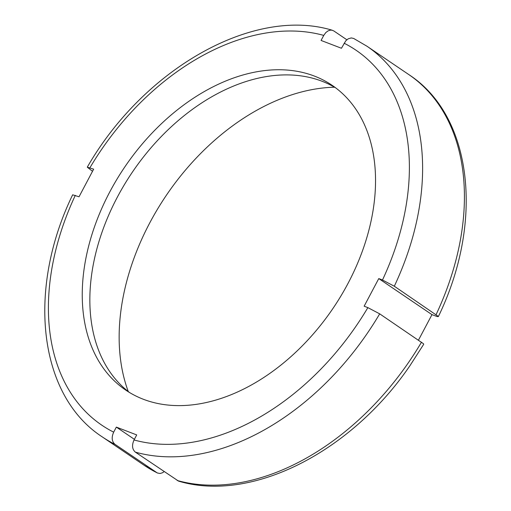 <?xml version="1.0" encoding="UTF-8"?>
<svg xmlns="http://www.w3.org/2000/svg" width="511" height="511" viewBox="0 0 511 511"><rect width="100%" height="100%" fill="white"/><g stroke="black" fill="none" stroke-linecap="round" stroke-linejoin="round"><path stroke-width="0.77" d="M134.38 439.326L116.348 427.107L136.712 434.925L134.042 439.965C131.71 445.234 132.145 449.29 135.351 452.133L178.595 481.138C251.616 503.054 351.198 452.011 410.033 365.557L423.721 344.248L423.485 343.743L379.686 313.843L367.863 307.628L364.145 306.198L378.766 278.584L382.483 280.009L394.313 286.224A235.948 161.342 -55.9 0 0 366.962 46.226L353.638 38.44L351.242 37.923L348.157 38.849L345.775 40.816L341.444 48.258L321.074 40.446L323.75 35.4L325.82 32.557L328.151 30.839L330.547 30.123L332.061 30.206L333.843 30.96L346.848 39.769M394.313 286.224L438.323 316.418L437.32 316.609L431.974 314.642L418.477 340.128M431.974 314.642L378.766 278.584M164.152 471.659L162.485 472.771L160.084 473.486L157.362 472.988L114.981 444.321C111.781 441.472 111.347 437.416 113.678 432.153L116.348 427.107M334.513 87.209A204.489 139.829 -55.9 0 0 149.729 222.943A204.489 139.829 -55.9 0 0 128.267 391.541M92.523 171.3L87.279 167.18L93.647 169.167L79.026 196.786L72.651 194.806C26.802 289.181 38.14 395.284 102.232 436.873A235.948 161.342 -55.9 0 0 114.981 444.321M109.756 191.964A184.037 125.847 -55.9 0 0 125.649 390.034A184.037 125.847 -55.9 0 0 333.07 308.28A184.037 125.847 -55.9 0 0 332.144 85.331A184.037 125.847 -55.9 0 0 109.756 191.964M335.874 88.007A184.037 125.847 -55.9 0 0 117.358 197.118A184.037 125.847 -55.9 0 0 129.519 392.512M156.788 472.649A235.948 161.342 124.1 0 1 144.038 465.202L102.232 436.873M421.492 342.172A235.948 161.342 124.1 0 1 177.157 480.468M438.349 316.616C484.198 222.247 472.86 116.144 408.768 74.555A235.948 161.342 124.1 0 1 436.119 314.552M135.351 452.133A235.948 161.342 -55.9 0 0 379.686 313.843M113.678 432.153A226.514 154.884 124.1 0 1 75.302 195.362M367.863 307.628A226.514 154.884 124.1 0 1 134.042 439.965M344.114 43.218A226.514 154.884 124.1 0 1 382.483 280.009M89.93 167.742A226.514 154.884 124.1 0 1 323.75 35.4M157.362 472.988L144.038 465.202M408.768 74.555L366.962 46.226M332.406 30.29C253.284 6.183 143.572 69.03 87.279 167.18"/></g></svg>
